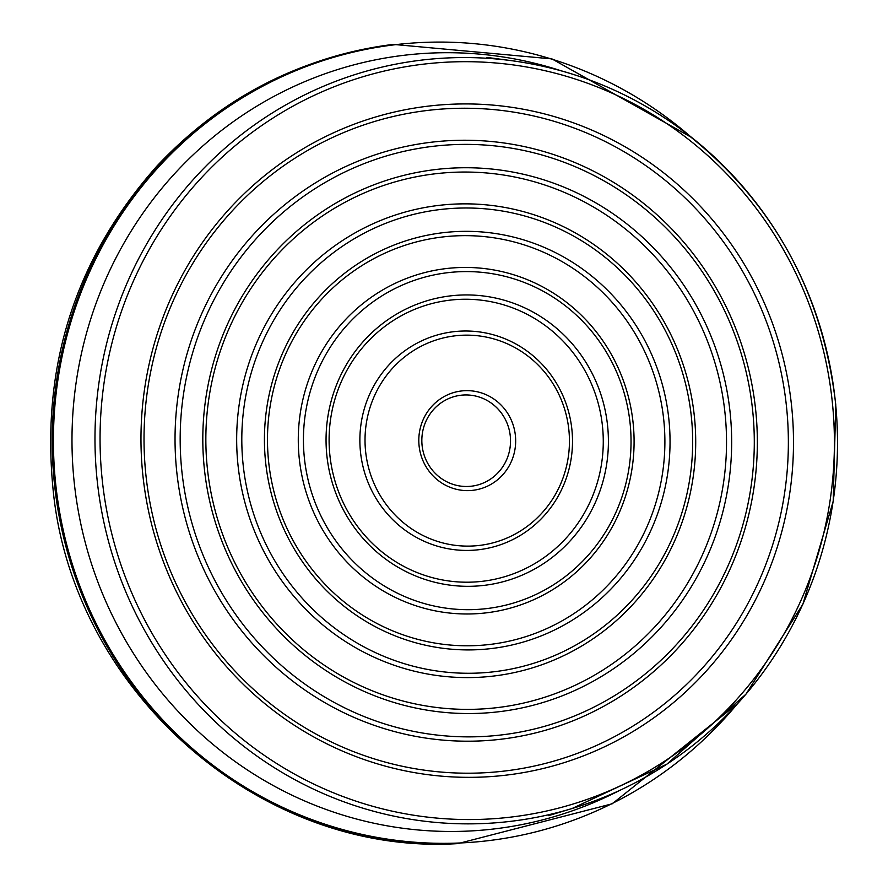 <?xml version="1.0" encoding="UTF-8"?>
<svg xmlns="http://www.w3.org/2000/svg" width="888" height="888" viewBox="0 0 888 888"><rect width="100%" height="100%" fill="white"/><g stroke="black" fill="none" stroke-linecap="round" stroke-linejoin="round"><path stroke-width="1.33" d="M561.016 70.763A389.455 377.222 85.4 0 0 73.293 472.494A389.455 377.222 85.4 0 0 619.247 790.62M512.731 458.03A50.005 48.429 85.4 0 0 458.874 391.353A50.005 48.429 85.4 0 0 430.092 472.527A50.005 48.429 85.4 0 0 512.731 458.03M507.836 456.643A45.776 44.333 85.4 0 0 458.541 395.593A45.776 44.333 85.4 0 0 432.179 469.919A45.776 44.333 85.4 0 0 507.836 456.643M375.469 497.447A109.735 106.294 85.4 0 0 559.551 493.695A109.735 106.294 85.4 0 0 463.536 331.024A109.735 106.294 85.4 0 0 375.469 497.447M380.009 495.171A105.517 102.198 85.4 0 0 556.998 491.564A105.517 102.198 85.4 0 0 464.69 335.165A105.517 102.198 85.4 0 0 380.009 495.171M599.833 491.33A145.721 141.148 85.4 0 0 442.89 296.992A145.721 141.148 85.4 0 0 358.974 533.577A145.721 141.148 85.4 0 0 599.833 491.33M594.949 489.954A141.503 137.052 85.4 0 0 442.546 301.243A141.503 137.052 85.4 0 0 361.061 530.969A141.503 137.052 85.4 0 0 594.949 489.954M322.91 530.303A173.304 167.865 85.4 0 0 613.63 524.375A173.304 167.865 85.4 0 0 462.004 267.477A173.304 167.865 85.4 0 0 322.91 530.303M327.45 528.027A169.086 163.769 85.4 0 0 611.088 522.255A169.086 163.769 85.4 0 0 463.159 271.617A169.086 163.769 85.4 0 0 327.45 528.027M657.719 513.464A209.335 202.764 85.4 0 0 432.256 234.288A209.335 202.764 85.4 0 0 311.721 574.148A209.335 202.764 85.4 0 0 657.719 513.464M652.824 512.076A205.117 198.668 85.4 0 0 431.923 238.539A205.117 198.668 85.4 0 0 313.808 571.539A205.117 198.668 85.4 0 0 652.824 512.076M270.329 563.181A236.918 229.47 85.4 0 0 667.754 555.078A236.918 229.47 85.4 0 0 460.472 203.896A236.918 229.47 85.4 0 0 270.329 563.181M274.869 560.916A232.689 225.386 85.4 0 0 665.201 552.958A232.689 225.386 85.4 0 0 461.627 208.036A232.689 225.386 85.4 0 0 274.869 560.916M715.606 535.597A272.949 264.369 85.4 0 0 421.634 171.595A272.949 264.369 85.4 0 0 264.458 614.718A272.949 264.369 85.4 0 0 715.606 535.597M710.711 534.21A268.72 260.284 85.4 0 0 421.289 175.835A268.72 260.284 85.4 0 0 266.555 612.11A268.72 260.284 85.4 0 0 710.711 534.21M217.738 596.059A300.533 291.086 85.4 0 0 721.877 585.791A300.533 291.086 85.4 0 0 458.941 140.304A300.533 291.086 85.4 0 0 217.738 596.059M222.278 593.795A296.303 287.002 85.4 0 0 719.324 583.66A296.303 287.002 85.4 0 0 460.095 144.444A296.303 287.002 85.4 0 0 222.278 593.795M773.681 557.808A336.774 326.196 85.4 0 0 410.966 108.68A336.774 326.196 85.4 0 0 217.038 655.422A336.774 326.196 85.4 0 0 773.681 557.808M768.797 556.421A332.545 322.1 85.4 0 0 410.633 112.931A332.545 322.1 85.4 0 0 219.136 652.813A332.545 322.1 85.4 0 0 768.797 556.421M691.963 137.684L551.948 58.897L393.306 44.4A401.221 388.611 85.4 0 0 53.546 474.125A401.221 388.611 85.4 0 0 457.997 843.6L612.243 803.773L737.762 703.518M689.965 136.097A400.71 388.123 85.4 0 0 172.15 152.903A400.71 388.123 85.4 0 0 134.443 686.035A400.71 388.123 85.4 0 0 644.033 785.636A400.71 388.123 85.4 0 0 736.041 705.394M835.686 404.762A383.228 371.184 85.4 0 0 511.488 60.662A383.228 371.184 85.4 0 0 154.124 231.579A383.228 371.184 85.4 0 0 149.428 638.805A383.228 371.184 85.4 0 0 572.027 808.535A383.228 371.184 85.4 0 0 835.686 404.762M832.611 405.083A379.01 367.099 85.4 0 0 253.08 131.69A379.01 367.099 85.4 0 0 316.006 785.125A379.01 367.099 85.4 0 0 832.611 405.083M393.306 44.4C300.499 56.743 221.689 97.325 156.876 166.123C75.769 257.642 41.137 364.979 52.958 488.156C71.573 690.287 259.44 856.176 457.997 843.6M548.318 815.684L572.027 808.535L666.932 764.124L745.953 694.183L802.874 604.229L833.199 501.354L835.763 404.762C822.466 289.066 770.174 196.736 678.887 127.739C628.327 91.32 572.527 68.964 511.488 60.662L486.935 57.42"/></g></svg>
